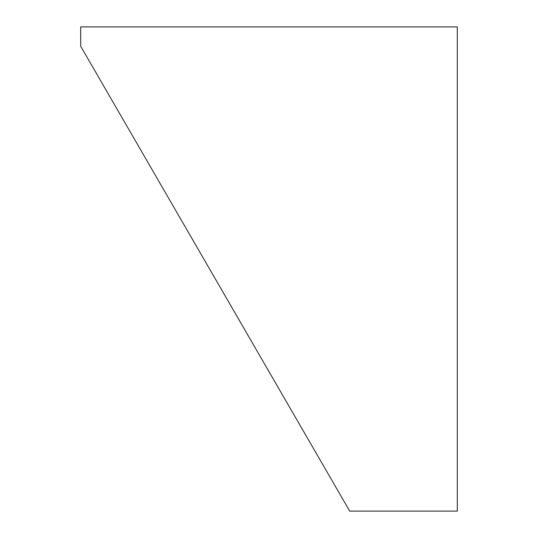 <?xml version="1.0" encoding="UTF-8"?>
<svg xmlns="http://www.w3.org/2000/svg" width="538" height="538" viewBox="0 0 538 538"><rect width="100%" height="100%" fill="white"/><g stroke="black" fill="none" stroke-linecap="round" stroke-linejoin="round"><path stroke-width="0.81" d="M80.7 26.9L457.3 26.9L457.3 511.1L349.7 511.1L80.7 46.268L80.7 26.9L80.7 46.268L349.7 511.1L457.3 511.1L457.3 26.9L80.7 26.9"/></g></svg>
